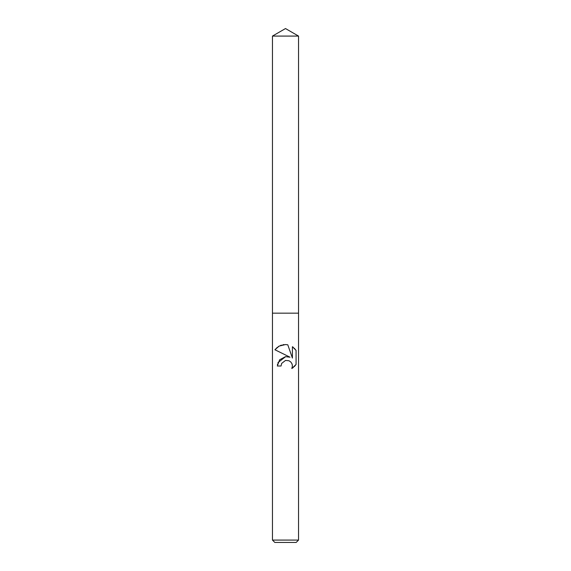 <?xml version="1.0" encoding="UTF-8"?>
<svg xmlns="http://www.w3.org/2000/svg" width="571" height="571" viewBox="0 0 571 571"><rect width="100%" height="100%" fill="white"/><g stroke="black" fill="none" stroke-linecap="round" stroke-linejoin="round"><path stroke-width="0.86" d="M281.053 366.004L277.313 366.004L279.626 359.787L285.5 356.654L290.032 357.203L274.929 349.759L279.14 346.105L285.5 344.549L287.791 344.798L292.409 358.081L292.409 346.704L296.071 350.408L296.071 364.441L291.824 368.516L292.423 365.968L291.981 363.784L290.775 361.971L288.947 360.736L285.5 360.429L281.653 363.427L281.053 366.004L281.653 363.427M285.5 540.08L298.547 540.08L298.547 36.08L272.453 36.08L272.453 313.172L298.547 313.172L272.453 313.172L272.453 540.08L285.5 540.08M272.453 540.08L274.829 542.45L296.171 542.45L298.547 540.08M292.431 368.131L293.351 367.453M294.279 366.632L296.071 364.441M290.032 357.203L287.998 356.675M285.65 356.639L277.906 362.664M277.499 364.077L277.42 364.526M292.145 364.219L292.423 365.968L291.817 368.516M296.071 350.408L294.279 348.217M293.351 347.396L292.409 346.704M287.791 344.798L285.357 344.549M284.044 344.606L282.831 344.784M281.546 345.098L280.411 345.505M279.276 346.033L278.291 346.611M277.349 347.282L274.929 349.759M272.453 36.08L285.5 28.55L298.547 36.08"/></g></svg>
